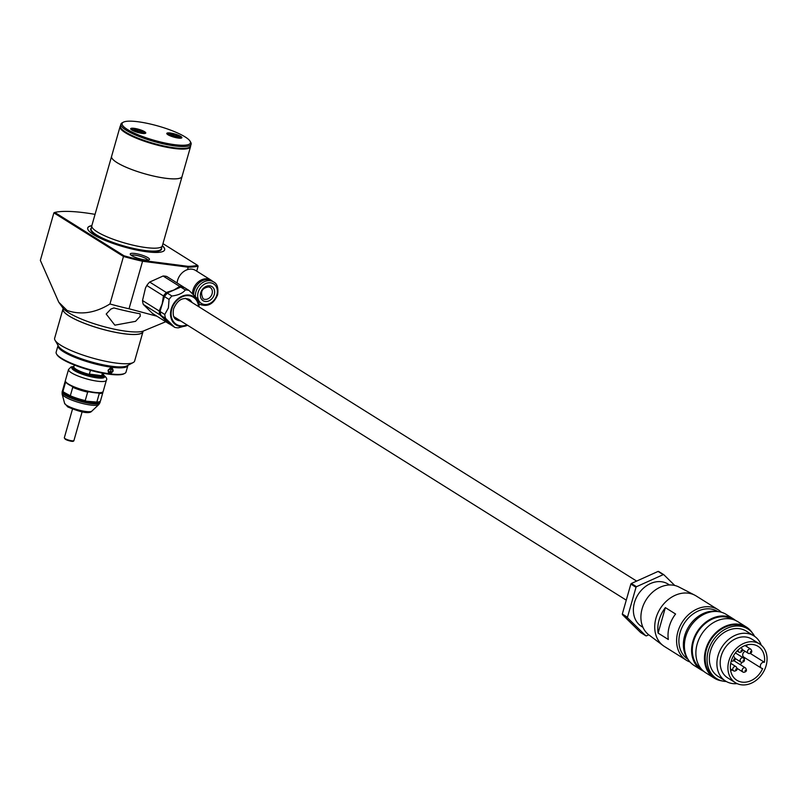 <?xml version="1.0" encoding="UTF-8"?>
<svg xmlns="http://www.w3.org/2000/svg" width="807" height="807" viewBox="0 0 807 807"><rect width="100%" height="100%" fill="white"/><g stroke="black" fill="none" stroke-linecap="round" stroke-linejoin="round"><path stroke-width="1.21" d="M131.723 255.627A9.997 2.088 -164.1 0 1 130.351 254.437A9.997 2.088 -164.1 0 1 136.484 253.741A9.997 2.088 -164.1 0 1 148.014 257.736A9.997 2.088 -164.1 0 1 149.144 259.783A9.997 2.088 -164.1 0 1 141.265 259.198A9.997 2.088 -164.1 0 1 131.723 255.627M147.842 260.066A8.665 1.806 15.9 0 0 146.571 258.855A8.665 1.806 15.9 0 0 137.967 255.678A8.665 1.806 15.9 0 0 131.319 255.355M120.455 127.234A36.305 7.566 15.9 0 0 125.831 132.519A36.305 7.566 15.9 0 0 162.298 145.916A36.305 7.566 15.9 0 0 189.887 147.015M190.583 146.037A36.638 7.636 -164.1 0 1 190.533 146.692A36.638 7.636 -164.1 0 1 164.114 146.723A36.638 7.636 -164.1 0 1 125.468 132.792A36.638 7.636 -164.1 0 1 120.072 126.628A36.638 7.636 -164.1 0 1 120.374 126.033A36.497 7.606 15.9 0 0 120.737 127.819A36.497 7.606 15.9 0 0 125.761 132.177A36.497 7.606 15.9 0 0 160.563 145.22A36.497 7.606 15.9 0 0 189.332 147.358A36.497 7.606 15.9 0 0 190.583 146.037L191.128 144.15A36.497 7.606 -164.1 0 1 164.799 144.181A36.497 7.606 -164.1 0 1 126.296 130.3A36.497 7.606 -164.1 0 1 120.909 124.157A36.497 7.606 -164.1 0 1 122.16 122.825L123.36 122.19A35.498 7.394 15.9 0 0 127.375 129.463A35.498 7.394 15.9 0 0 168.32 143.666A35.498 7.394 15.9 0 0 190.079 141.195A35.498 7.394 15.9 0 0 185.196 136.958A35.498 7.394 15.9 0 0 151.353 124.268A35.498 7.394 15.9 0 0 123.36 122.19M164.628 249.918A39.997 8.332 15.9 0 0 162.318 245.873M91.837 225.627A39.997 8.332 15.9 0 0 87.711 227.917A39.997 8.332 15.9 0 0 93.612 234.655A39.997 8.332 15.9 0 0 135.808 249.867A39.997 8.332 15.9 0 0 164.658 249.837A39.997 8.332 15.9 0 0 162.368 245.721M110.872 309.071L113.908 307.951A77.099 16.069 15.9 0 0 140.115 313.782L140.236 316.253L135.526 321.347L114.856 325.171L106.201 314.044L110.872 309.071M190.533 146.692L182.049 176.481A36.638 7.636 -164.1 0 1 155.63 176.511A36.638 7.636 -164.1 0 1 116.985 162.58A36.638 7.636 -164.1 0 1 111.588 156.407A36.668 7.636 -164.1 0 1 111.679 156.094M182.14 176.168A36.668 7.636 -164.1 0 1 182.079 176.491L162.348 245.792A36.668 7.636 -164.1 0 1 135.899 245.812A36.668 7.636 -164.1 0 1 97.223 231.871A36.668 7.636 -164.1 0 1 91.816 225.698L120.072 126.628M182.079 176.491A36.668 7.636 -164.1 0 1 155.64 176.521A36.668 7.636 -164.1 0 1 116.954 162.58A36.668 7.636 -164.1 0 1 111.558 156.407M165.748 321.741L143.535 330.951A43.336 9.028 -164.1 0 1 109.016 327.965A43.336 9.028 -164.1 0 1 68.565 312.692A43.336 9.028 -164.1 0 1 62.916 307.992L58.77 302.211L40.35 260.368L53.877 212.866L54.785 212.423L124.026 255.799L123.481 256.475L53.877 212.866M156.881 316.193L129.029 308.778A81.668 17.018 -164.1 0 1 109.954 303.977C95.145 313.055 80.861 315.214 67.092 310.453L58.77 302.211M142.96 331.173L142.799 331.748A41.419 8.635 -164.1 0 1 112.919 331.778A41.419 8.635 -164.1 0 1 69.231 316.031A41.419 8.635 -164.1 0 1 63.128 309.061L63.299 308.476M143.021 331.152A41.581 8.665 -164.1 0 1 142.96 331.798L134.628 361.032A41.581 8.665 -164.1 0 1 133.205 362.545A41.581 8.665 -164.1 0 1 100.421 360.114A41.581 8.665 -164.1 0 1 60.767 345.255A41.581 8.665 -164.1 0 1 55.058 340.282A41.581 8.665 -164.1 0 1 54.644 338.254L62.966 309.01A41.581 8.665 -164.1 0 1 63.259 308.425M142.96 331.798A41.581 8.665 -164.1 0 1 112.96 331.828A41.581 8.665 -164.1 0 1 69.099 316.011A41.581 8.665 -164.1 0 1 62.966 309.01M133.205 362.545L126.931 365.853A36.335 7.576 -164.1 0 1 98.283 363.725A36.335 7.576 -164.1 0 1 63.642 350.742A36.335 7.576 -164.1 0 1 58.639 346.405L55.058 340.282M124.026 255.799A81.003 16.876 15.9 0 0 142.496 260.439L142.567 261.266A81.668 17.018 -164.1 0 1 123.481 256.475L109.954 303.977M187.728 269.548L188.132 266.35A81.003 16.876 15.9 0 0 197.584 265.342L198.129 266.149A81.668 17.018 -164.1 0 1 188.394 267.208L142.567 261.266L129.029 308.778M142.496 260.439L188.132 266.35M197.584 265.342L162.953 243.643M95.044 214.359A81.003 16.876 15.9 0 0 54.785 212.423M91.796 225.789A39.997 8.332 15.9 0 0 87.691 227.998M198.129 266.149L196.706 271.142M103.81 373.389L103.326 375.084A15.333 3.198 -164.1 0 1 96.477 375.83A15.333 3.198 -164.1 0 1 81.073 371.704A15.333 3.198 -164.1 0 1 73.841 366.681L74.325 364.986M89.375 374.075A15.333 3.198 15.9 0 0 96.568 375.517A15.333 3.198 15.9 0 0 101.702 375.669L89.375 374.075L90.445 370.322M103.427 374.751L103.518 374.922A15.837 3.299 -164.1 0 1 103.679 375.689A15.837 3.299 -164.1 0 1 96.598 376.466A15.837 3.299 -164.1 0 1 80.7 372.198A15.837 3.299 -164.1 0 1 73.225 367.014A15.837 3.299 -164.1 0 1 73.76 366.439L73.931 366.358M102.428 373.127L101.702 375.669M190.079 141.195L190.765 142.365A36.497 7.606 -164.1 0 1 191.128 144.15M189.131 147.469A36.164 7.535 -164.1 0 1 188.939 147.57A36.164 7.535 -164.1 0 1 160.422 145.452A36.164 7.535 -164.1 0 1 125.942 132.53A36.164 7.535 -164.1 0 1 120.969 128.212A36.164 7.535 -164.1 0 1 120.858 128.02M181.05 138.148A7.162 1.493 15.9 0 0 181.05 138.138A7.162 1.493 15.9 0 0 180.112 137.008M180.718 136.373A7.838 1.634 15.9 0 0 171.679 133.246A7.838 1.634 15.9 0 0 166.878 133.791A7.838 1.634 15.9 0 0 167.957 134.729A7.838 1.634 15.9 0 0 175.432 137.523A7.838 1.634 15.9 0 0 181.605 137.987A7.838 1.634 15.9 0 0 180.718 136.373M168.663 133.75A7.162 1.493 15.9 0 0 167.271 134.214A7.162 1.493 15.9 0 0 167.261 134.224M144.947 133.468A7.162 1.493 15.9 0 0 144.947 133.458A7.162 1.493 15.9 0 0 144.009 132.328M144.614 131.702A7.838 1.634 15.9 0 0 135.576 128.565A7.838 1.634 15.9 0 0 130.774 129.11A7.838 1.634 15.9 0 0 131.854 130.048A7.838 1.634 15.9 0 0 139.329 132.842A7.838 1.634 15.9 0 0 145.502 133.306A7.838 1.634 15.9 0 0 144.614 131.702M132.56 129.07A7.162 1.493 15.9 0 0 131.168 129.534A7.162 1.493 15.9 0 0 131.158 129.544M133.347 130.24A6.002 1.251 15.9 0 0 140.267 132.641A6.002 1.251 15.9 0 0 143.949 132.217A6.002 1.251 15.9 0 0 143.121 131.501A6.002 1.251 15.9 0 0 137.402 129.362A6.002 1.251 15.9 0 0 132.671 129.009A6.002 1.251 15.9 0 0 133.347 130.24M144.009 132.398A6.335 1.321 -164.1 0 1 144.171 132.61A6.335 1.321 -164.1 0 1 144.241 132.923A6.335 1.321 -164.1 0 1 139.732 132.933M135.879 131.844A6.335 1.321 -164.1 0 1 132.984 130.512A6.335 1.321 -164.1 0 1 132.055 129.453A6.335 1.321 -164.1 0 1 132.267 129.221A6.335 1.321 -164.1 0 1 132.519 129.13M140.378 132.217L142.244 131.924L140.105 130.583L136.09 129.524L134.224 129.816L140.378 132.217M139.682 132.035L140.105 130.583M135.737 130.764L136.09 129.524M169.45 134.92A6.002 1.251 15.9 0 0 176.37 137.321A6.002 1.251 15.9 0 0 180.052 136.897A6.002 1.251 15.9 0 0 179.225 136.181A6.002 1.251 15.9 0 0 173.505 134.043A6.002 1.251 15.9 0 0 168.774 133.69A6.002 1.251 15.9 0 0 169.45 134.92M180.112 137.079A6.335 1.321 -164.1 0 1 180.274 137.291A6.335 1.321 -164.1 0 1 180.344 137.604A6.335 1.321 -164.1 0 1 175.835 137.614M171.982 136.524A6.335 1.321 -164.1 0 1 169.087 135.193A6.335 1.321 -164.1 0 1 168.159 134.133A6.335 1.321 -164.1 0 1 168.37 133.901A6.335 1.321 -164.1 0 1 168.623 133.811M176.481 136.897L178.347 136.605L176.208 135.263L172.194 134.204L170.327 134.497L176.481 136.897M175.795 136.716L176.208 135.263M171.841 135.445L172.194 134.204M212.312 281.118A13.336 10.592 122.1 0 0 210.98 280.09A13.336 10.592 122.1 0 0 193.044 289.985A13.336 10.592 122.1 0 0 192.48 293.455M177.086 282.975A13.336 10.592 -57.9 0 1 177.601 280.301A13.336 10.592 -57.9 0 1 195.536 270.416L210.98 280.09M195.375 296.169A13.164 10.461 122.1 0 1 195.93 291.72A13.164 10.461 122.1 0 1 213.643 281.956L211.928 280.876A13.164 10.461 122.1 0 0 194.215 290.641A13.164 10.461 122.1 0 0 193.64 294.515M103.619 375.901A16.332 3.399 -164.1 0 1 103.316 377.434A16.332 3.399 -164.1 0 1 90.434 376.476A16.332 3.399 -164.1 0 1 74.859 370.635A16.332 3.399 -164.1 0 1 72.62 368.688A16.332 3.399 -164.1 0 1 73.165 367.225M100.239 401.23A19.671 4.096 -164.1 0 1 100.239 401.735A19.671 4.096 -164.1 0 1 86.056 401.755A19.671 4.096 -164.1 0 1 65.317 394.27A19.671 4.096 -164.1 0 1 62.411 390.961A19.671 4.096 -164.1 0 1 62.684 390.527M102.923 391.819A19.671 4.096 -164.1 0 1 102.923 392.333L100.512 400.797A19.671 4.096 -164.1 0 1 99.836 401.513L99.241 401.825A19.166 3.995 -164.1 0 1 95.458 402.38A19.166 3.995 -164.1 0 1 86.349 401.2A19.166 3.995 -164.1 0 1 69.412 395.753A19.166 3.995 -164.1 0 1 65.851 393.856A19.166 3.995 -164.1 0 1 63.652 392.141A19.166 3.995 -164.1 0 1 63.218 391.566A19.166 3.995 -164.1 0 1 63.097 391.334M106.363 380.258L103.195 391.395A19.671 4.096 -164.1 0 1 102.519 392.111A19.671 4.096 -164.1 0 1 87.015 390.951A19.671 4.096 -164.1 0 1 68.262 383.93A19.671 4.096 -164.1 0 1 65.559 381.58A19.671 4.096 -164.1 0 1 65.357 380.611L68.534 369.485A19.671 4.096 -164.1 0 0 71.43 372.794A19.671 4.096 -164.1 0 0 92.18 380.279A19.671 4.096 -164.1 0 0 106.363 380.258C107.442 378.957 106.231 377.01 102.711 374.408M72.095 386.341A19.166 3.995 -164.1 0 1 68.534 384.455A19.166 3.995 -164.1 0 1 66.335 382.73L65.417 382.71L63.007 391.183L63.652 392.141L70.33 395.773L72.741 387.31L72.095 386.341A19.166 3.995 -164.1 0 0 89.032 391.798L87.65 392.111L85.239 400.575L86.349 401.2L96.83 402.078L99.241 393.614L98.131 392.979A19.166 3.995 -164.1 0 1 89.032 391.798M102.519 392.111L101.924 392.424A19.166 3.995 -164.1 0 1 98.131 392.979M85.239 400.575A19.671 4.096 -164.1 0 1 70.33 395.773M87.65 392.111A19.671 4.096 -164.1 0 1 72.741 387.31M66.335 382.73A19.166 3.995 -164.1 0 1 65.902 382.165L65.559 381.58M65.417 382.71A19.671 4.096 -164.1 0 1 65.095 381.56A19.671 4.096 -164.1 0 1 65.367 381.126M99.836 401.513A19.671 4.096 -164.1 0 1 96.83 402.078M63.007 391.183A19.671 4.096 -164.1 0 1 62.875 390.981A19.671 4.096 -164.1 0 1 62.684 390.023L65.095 381.56M102.923 392.333A19.671 4.096 -164.1 0 1 99.241 393.614M764.118 662.234A3.329 2.643 122.1 0 0 760.708 664.474A3.329 2.643 122.1 0 0 761.455 668.196A3.329 2.643 122.1 0 0 762.333 668.509A3.329 2.643 122.1 0 0 762.655 668.529A20.004 15.888 -57.9 0 1 742.127 682.137A20.004 15.888 -57.9 0 1 736.862 680.281A20.004 15.888 -57.9 0 1 732.383 657.977A20.004 15.888 -57.9 0 1 752.84 644.511A20.004 15.888 -57.9 0 1 758.106 646.377A20.004 15.888 -57.9 0 1 764.431 662.295A3.329 2.643 122.1 0 0 764.118 662.234M745.123 651.34A3.329 2.643 122.1 0 0 742.793 654.124A3.329 2.643 122.1 0 0 743.782 657.12L761.455 668.196M737.134 683.63A26.671 21.184 -57.9 0 1 732.615 683.569A26.671 21.184 -57.9 0 1 725.604 681.088L718.048 676.357A26.671 21.184 -57.9 0 1 712.067 646.619A26.671 21.184 -57.9 0 1 739.353 628.673A26.671 21.184 -57.9 0 1 746.374 631.165L753.92 635.896A26.671 21.184 -57.9 0 1 761.243 645.166M725.604 681.088A26.671 21.184 -57.9 0 1 719.622 651.35A26.671 21.184 -57.9 0 1 746.909 633.404A26.671 21.184 -57.9 0 1 753.92 635.896M726.32 681.512A29.334 23.302 -57.9 0 1 724.353 681.35A29.334 23.302 -57.9 0 1 716.636 678.616L714.75 677.436A29.334 23.302 -57.9 0 1 708.173 644.722A29.334 23.302 -57.9 0 1 738.183 624.981A29.334 23.302 -57.9 0 1 745.9 627.715L747.786 628.905A29.334 23.302 -57.9 0 1 754.616 636.35M716.636 678.616A29.334 23.302 -57.9 0 1 710.059 645.903A29.334 23.302 -57.9 0 1 740.069 626.161A29.334 23.302 -57.9 0 1 747.786 628.905M722.144 680.937A30.172 23.958 -57.9 0 1 714.306 678.142L705.721 672.766A30.172 23.958 -57.9 0 1 698.963 639.124A30.172 23.958 -57.9 0 1 729.821 618.818A30.172 23.958 -57.9 0 1 737.759 621.632L746.344 627.009A30.172 23.958 -57.9 0 1 752.285 632.849M714.306 678.142A30.172 23.958 -57.9 0 1 707.537 644.5A30.172 23.958 -57.9 0 1 738.405 624.194A30.172 23.958 -57.9 0 1 746.344 627.009M701.404 669.064A29.334 23.302 -57.9 0 1 695.442 636.34A29.334 23.302 -57.9 0 1 725.311 616.921A29.334 23.302 -57.9 0 1 732.554 619.362M703.664 671.273A30.172 23.958 -57.9 0 1 701.434 670.072L694.222 665.553A30.172 23.958 -57.9 0 1 687.463 631.911A30.172 23.958 -57.9 0 1 718.331 611.615A30.172 23.958 -57.9 0 1 726.26 614.43L733.472 618.949A30.172 23.958 -57.9 0 1 735.53 620.432M701.434 670.072A30.172 23.958 -57.9 0 1 694.666 636.43A30.172 23.958 -57.9 0 1 725.533 616.134A30.172 23.958 -57.9 0 1 733.472 618.949M687.927 659.158A29.334 23.302 -57.9 0 1 688.341 627.271A29.334 23.302 -57.9 0 1 716.384 611.323A29.334 23.302 -57.9 0 1 717.756 611.555M688.018 659.309A28.164 22.374 -57.9 0 1 681.784 627.896A28.164 22.374 -57.9 0 1 710.584 608.982A28.164 22.374 -57.9 0 1 717.927 611.565M690.046 662.012A29.839 23.696 -57.9 0 1 686.333 660.217A29.839 23.696 -57.9 0 1 679.645 626.948A29.839 23.696 -57.9 0 1 710.17 606.874A29.839 23.696 -57.9 0 1 718.018 609.658A29.839 23.696 -57.9 0 1 721.256 612.21M668.317 639.497L658.109 633.091A29.839 23.696 -57.9 0 1 665.361 607.621L675.58 614.016A29.839 23.696 122.1 0 0 668.317 639.497M686.333 660.217L664.454 646.508A29.839 23.696 -57.9 0 1 663.152 645.61A29.839 23.696 -57.9 0 1 658.179 612.342A29.839 23.696 -57.9 0 1 688.29 593.165A29.839 23.696 -57.9 0 1 694.756 595.163A29.839 23.696 -57.9 0 1 696.138 595.949L718.018 609.658M663.152 645.61L648.909 634.917A28.336 22.505 -57.9 0 1 644.188 603.323A28.336 22.505 -57.9 0 1 672.786 585.115A28.336 22.505 -57.9 0 1 678.929 587.012L694.756 595.163M642.947 627.321L641.535 626.444A24.997 19.862 -57.9 0 1 635.926 598.562A24.997 19.862 -57.9 0 1 661.508 581.746A24.997 19.862 -57.9 0 1 668.085 584.076L669.497 584.954M744.841 657.776A20.004 15.888 -57.9 0 1 744.296 658.895M742.107 662.386A20.004 15.888 -57.9 0 1 740.211 664.635M732.292 670.032A20.004 15.888 -57.9 0 1 730.638 670.577M735.359 682.682L727.642 677.84A22.838 18.137 -57.9 0 1 722.517 652.379A22.838 18.137 -57.9 0 1 745.88 637.016A22.838 18.137 -57.9 0 1 751.882 639.144L759.609 643.976A22.838 18.137 -57.9 0 1 764.733 669.447A22.838 18.137 -57.9 0 1 741.371 684.81A22.838 18.137 -57.9 0 1 735.359 682.682A22.838 18.137 -57.9 0 1 730.244 657.211A22.838 18.137 -57.9 0 1 753.607 641.847A22.838 18.137 -57.9 0 1 759.609 643.976M622.459 614.672L640.647 632.557L645.792 635.785L627.604 617.9L622.459 614.672A32.502 25.814 -57.9 0 1 622.318 614.016L627.473 617.244L636.007 587.294L630.852 584.066A32.502 25.814 -57.9 0 1 631.336 583.491L636.491 586.709L663.213 574.645L658.058 571.427A32.502 25.814 -57.9 0 1 658.371 571.457A32.502 25.814 -57.9 0 1 658.673 571.497L663.828 574.725L674.753 585.468M663.213 574.645A32.502 25.814 -57.9 0 1 663.515 574.685A32.502 25.814 -57.9 0 1 663.828 574.725M658.109 633.091L665.361 607.621M648.757 634.806L646.407 635.866A32.502 25.814 -57.9 0 1 645.792 635.785M622.318 614.016L630.852 584.066M631.336 583.491L658.058 571.427M636.007 587.294A32.502 25.814 -57.9 0 1 636.491 586.709M627.604 617.9A32.502 25.814 -57.9 0 1 627.473 617.244M746.657 645.005A20.004 15.888 -57.9 0 1 746.889 646.73M750.328 653.458L764.431 662.295M169.51 323.94A20.004 15.888 -57.9 0 1 169.087 323.829L159.957 314.851A20.004 15.888 -57.9 0 1 159.171 310.957L162.167 303.977L163.448 295.927A20.004 15.888 -57.9 0 1 166.323 292.507L173.888 290.016L179.739 286.445A20.004 15.888 -57.9 0 1 183.391 286.919L183.996 287.453M166.323 292.507L149.668 282.067L163.085 276.014A20.004 15.888 -57.9 0 1 166.746 276.488L183.391 286.919M179.739 286.445L163.085 276.014M169.087 323.829L152.442 313.398L143.303 304.421A20.004 15.888 -57.9 0 1 142.516 300.527L159.171 310.957M159.957 314.851L143.303 304.421M163.448 295.927L146.803 285.486L145.482 287.998L142.516 300.527M146.803 285.486A20.004 15.888 -57.9 0 1 149.668 282.067M187.587 325.271A16.665 13.235 -57.9 0 1 187.476 325.322A16.665 13.235 -57.9 0 1 171.245 308.99A16.665 13.235 -57.9 0 1 186.75 295.019A16.665 13.235 -57.9 0 1 199.097 306.791A16.665 13.235 -57.9 0 1 199.097 306.912M187.476 325.322L178.347 327.824A20.004 15.888 -57.9 0 1 174.695 327.349L165.566 318.372A20.004 15.888 -57.9 0 1 164.779 314.478L168.401 307.891L169.056 299.437A20.004 15.888 -57.9 0 1 171.931 296.018C178.327 295.221 182.796 293.203 185.348 289.955A20.004 15.888 -57.9 0 1 188.999 290.429L198.129 299.417A20.004 15.888 -57.9 0 1 198.915 303.311L199.097 306.791M185.348 289.955L180.768 287.09L167.917 292.709L167.352 293.153L171.931 296.018M188.999 290.429L184.42 287.564A20.004 15.888 -57.9 0 0 180.768 287.09M165.566 318.372L160.986 315.497L169.44 323.879L174.695 327.349M169.056 299.437L164.477 296.572L160.26 310.675L160.2 311.603L164.779 314.478M160.986 315.497A20.004 15.888 -57.9 0 1 160.2 311.603M164.477 296.572A20.004 15.888 -57.9 0 1 167.352 293.153M108.057 370.312C110.912 366.822 112.617 367.044 113.172 370.978C110.468 374.579 108.763 374.357 108.057 370.312M112.758 370.847L112.022 368.184L108.148 370.252L109.006 372.985L113.172 370.978M58.366 345.941A36.002 7.505 15.9 0 0 63.733 351.408A36.002 7.505 15.9 0 0 100.381 364.804A36.002 7.505 15.9 0 0 127.405 365.601M127.94 365.329A36.335 7.576 -164.1 0 1 127.899 365.47A36.335 7.576 -164.1 0 1 101.692 365.5A36.335 7.576 -164.1 0 1 63.37 351.691A36.335 7.576 -164.1 0 1 58.013 345.567A36.335 7.576 -164.1 0 1 58.064 345.416M124.782 373.379L123.985 373.802A35.669 7.434 -164.1 0 1 95.872 371.714A35.669 7.434 -164.1 0 1 61.857 358.964A35.669 7.434 -164.1 0 1 56.954 354.707L56.5 353.93A36.335 7.576 15.9 0 0 61.493 358.268A36.335 7.576 15.9 0 0 96.134 371.25A36.335 7.576 15.9 0 0 124.782 373.379A36.335 7.576 15.9 0 0 126.033 372.057L127.899 365.47M108.289 372.188A2.835 2.25 122.1 0 0 111.104 369.808A2.835 2.25 122.1 0 0 111.003 367.911M58.013 345.567L56.137 352.155A36.335 7.576 15.9 0 0 56.5 353.93M161.531 248.042A36.84 7.677 -164.1 0 1 137.291 249.625A36.84 7.677 -164.1 0 1 96.144 235.15A36.84 7.677 -164.1 0 1 91.322 228.048M91.776 226.444L91.13 228.724A36.497 7.606 15.9 0 0 96.507 234.867A36.497 7.606 15.9 0 0 135.011 248.748A36.497 7.606 15.9 0 0 161.339 248.717L161.985 246.448M210.193 287.463L208.67 286.919C201.78 288.069 199.924 292.013 203.112 298.761A6.668 5.296 122.1 0 0 204.867 299.377A6.668 5.296 122.1 0 0 211.686 294.898A6.668 5.296 122.1 0 0 210.193 287.463A6.668 5.296 122.1 0 0 208.862 286.919M205.271 301.485A8.332 6.617 122.1 0 0 214.289 294.525A8.332 6.617 122.1 0 0 209.739 285.809A8.332 6.617 122.1 0 0 200.721 292.77A8.332 6.617 122.1 0 0 205.271 301.485M216.871 294.858A11.5 9.139 122.1 0 0 210.587 282.833A11.5 9.139 122.1 0 0 198.139 292.437A11.5 9.139 122.1 0 0 204.423 304.461A11.5 9.139 122.1 0 0 216.871 294.858M198.956 303.775A13.164 10.461 122.1 0 0 199.662 304.269L198.956 303.825M91.877 411.096A14.294 2.976 -164.1 0 1 80.942 410.602A14.294 2.976 -164.1 0 1 66.699 405.346A14.294 2.976 -164.1 0 1 64.59 403.318L62.139 394.078A19.217 4.005 -164.1 0 0 64.974 396.802A19.217 4.005 -164.1 0 0 84.13 403.863A19.217 4.005 -164.1 0 0 98.837 404.529L91.877 411.096C89.547 414.072 81.497 412.68 67.727 406.91L64.59 403.318M98.837 404.529L99.987 402.653A19.671 4.096 -164.1 0 1 85.794 402.663A19.671 4.096 -164.1 0 1 65.054 395.188A19.671 4.096 -164.1 0 1 62.159 391.879L62.411 390.961M103.7 375.416A16.997 3.541 -164.1 0 1 95.176 377.595A16.997 3.541 -164.1 0 1 74.315 370.564A16.997 3.541 -164.1 0 1 73.346 366.771M73.124 440.844A4.338 0.908 -164.1 0 1 70.27 441.026A4.338 0.908 -164.1 0 1 65.428 439.321M65.064 438.625A5.003 1.039 15.9 0 0 70.34 440.521A5.003 1.039 15.9 0 0 73.941 440.521C73.679 441.984 70.784 441.57 65.256 439.26L64.328 437.777A5.003 1.039 15.9 0 0 65.064 438.625M750.167 648.959A2.421 1.917 -57.9 0 1 750.803 649.181C752.517 651.562 751.973 653.045 749.148 653.609L748.23 653.277A2.421 1.917 -57.9 0 1 747.686 650.583A2.421 1.917 -57.9 0 1 750.167 648.959M750.429 652.268L750.661 651.491L750.429 652.268M742.813 657.725A2.421 1.917 -57.9 0 1 743.449 657.947C745.174 660.328 744.619 661.801 741.794 662.365L740.876 662.043A2.421 1.917 -57.9 0 1 740.342 659.349A2.421 1.917 -57.9 0 1 742.813 657.725M743.086 661.034L743.308 660.247L743.086 661.034M740.836 647.749A2.421 1.917 -57.9 0 1 741.431 647.971C743.156 650.351 742.601 651.824 739.777 652.399L738.869 652.066A2.421 1.917 -57.9 0 1 738.153 649.897M741.068 651.057L741.29 650.271L741.068 651.057M733.099 656.495A2.421 1.917 -57.9 0 1 733.442 656.505A2.421 1.917 -57.9 0 1 734.077 656.737C735.802 659.117 735.258 660.59 732.433 661.155L731.515 660.832A2.421 1.917 -57.9 0 1 731.344 660.711L731.515 660.832A2.421 1.917 -57.9 0 0 732.151 661.054M733.714 659.823L733.936 659.037L733.714 659.823M735.459 666.481A2.421 1.917 -57.9 0 1 736.095 666.713C737.82 669.094 737.265 670.567 734.441 671.131L733.533 670.809A2.421 1.917 -57.9 0 1 732.988 668.105A2.421 1.917 -57.9 0 1 735.459 666.481M735.732 669.79L735.954 669.013L735.732 669.79M744.831 667.702A2.421 1.917 -57.9 0 1 745.466 667.924C747.181 670.304 746.636 671.777 743.812 672.342L742.894 672.019A2.421 1.917 -57.9 0 1 742.349 669.326A2.421 1.917 -57.9 0 1 744.831 667.702M745.093 671.01L745.315 670.224L745.093 671.01M734.168 671.031A2.421 1.917 -57.9 0 1 733.533 670.809L730.406 668.852M743.529 672.241A2.421 1.917 -57.9 0 1 742.894 672.019L737.154 668.418M748.866 653.509A2.421 1.917 -57.9 0 1 748.23 653.277L742.49 649.685M739.505 652.298A2.421 1.917 -57.9 0 1 738.869 652.066L737.084 650.946M741.512 662.265A2.421 1.917 -57.9 0 1 740.876 662.043L735.147 658.451M191.985 302.464A12.004 9.533 122.1 0 0 189.131 299.296C182.473 296.996 177.288 300.194 173.576 308.869C172.597 314.831 173.535 318.422 176.39 319.633A12.004 9.533 122.1 0 0 180.486 320.823M186.992 324.898A15.999 12.71 -57.9 0 1 171.79 309.061A15.999 12.71 -57.9 0 1 186.478 295.665A15.999 12.71 -57.9 0 1 198.502 306.539M72.701 368.829L73.225 367.014M103.165 377.505L103.679 375.689M120.909 124.157L120.374 126.033M131.884 130.058L132.055 129.453M144.06 133.528L144.241 132.923M167.987 134.739L168.159 134.133M180.163 138.209L180.344 137.604M213.643 281.956C217.204 283.6 218.536 287.867 217.618 294.777C213.623 304.128 207.631 307.285 199.662 304.269M63.218 391.566L62.875 390.981M73.719 366.469L71.046 366.963L68.534 369.485M99.987 402.653L100.239 401.735M62.159 391.879L62.139 394.078M64.328 437.777L72.469 409.189M73.941 440.521L82.092 411.933M735.409 652.903L743.449 657.947M733.25 656.212L734.077 656.737M745.002 645.55L750.803 649.181M734.047 660.772L745.466 667.924M730.698 663.324L736.095 666.713M185.378 298.318L636.642 581.09M173.878 316.677L626.272 600.156"/></g></svg>
